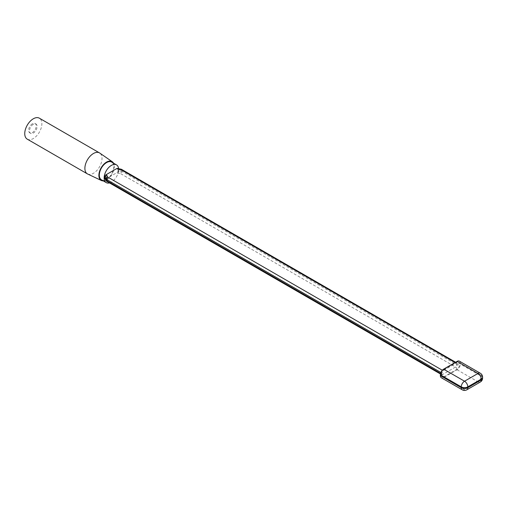 <?xml version="1.0" encoding="UTF-8"?>
<svg xmlns="http://www.w3.org/2000/svg" width="508" height="508" viewBox="0 0 508 508"><rect width="100%" height="100%" fill="white"/><g stroke="black" fill="none" stroke-linecap="round" stroke-linejoin="round"><path stroke-width="0.38" stroke-dasharray="2.54 1.91" d="M27.254 139.154A12.109 6.991 120 0 0 33.312 138.557A12.109 6.991 120 0 0 41.218 127.889A12.109 6.991 120 0 0 39.364 118.186M87.687 174.028A12.109 6.991 120 0 0 93.447 173.272A12.109 6.991 120 0 0 101.276 162.865A12.109 6.991 120 0 0 99.778 153.079M103.245 180.88A10.865 6.274 120 0 0 106.559 179.832A10.865 6.274 120 0 0 113.494 163.131M101.435 179.832A10.243 5.918 120 0 0 106.559 179.324A10.243 5.918 120 0 0 113.252 170.301A10.243 5.918 120 0 0 111.684 162.09M109.499 182.918A10.243 5.918 120 0 0 111.392 182.112A10.243 5.918 120 0 0 118.605 168.802M32.417 123.762A5.378 3.105 120 0 0 28.899 128.505A5.378 3.105 120 0 0 29.724 132.817A5.378 3.105 120 0 0 32.417 132.55A5.378 3.105 120 0 0 35.935 127.806A5.378 3.105 120 0 0 35.109 123.495A5.378 3.105 120 0 0 32.417 123.762M33.312 124.276A5.378 3.105 120 0 0 29.794 129.019A5.378 3.105 120 0 0 30.62 133.331A5.378 3.105 120 0 0 33.312 133.064A5.378 3.105 120 0 0 36.824 128.321A5.378 3.105 120 0 0 35.998 124.009A5.378 3.105 120 0 0 33.312 124.276M459.391 361.156A4.61 2.661 -60 0 1 460.35 363.264L460.35 364.103A4.61 2.661 -60 0 1 457.086 369.754L443.63 377.52A4.61 2.661 -60 0 1 441.325 377.749M118.047 169.348L118.047 170.466A1.88 1.086 120 0 1 116.719 172.764L116.719 172.764A3.759 2.172 180 0 0 118.408 173.323L120.682 173.679A1.88 0.4 98.8 0 0 121.171 171.094L118.891 170.745L118.891 169.628A1.88 1.086 180 0 1 118.047 169.348L118.047 169.348A1.88 1.086 120 0 0 117.659 168.485A1.88 1.086 -60 0 1 118.047 169.348L118.047 170.459A1.88 1.086 -60 0 1 116.719 172.764L106.058 178.918A1.88 1.086 -60 0 1 105.118 179.013A1.88 1.086 120 0 0 106.058 178.918A3.759 2.172 180 0 1 107.036 179.889A1.88 1.48 -24.9 0 1 105.327 179.146L105.118 179.013M118.694 168.821A1.88 0.4 98.8 0 1 118.891 169.628L121.171 169.977A1.88 0.4 98.8 0 0 120.968 169.17M121.622 169.399A1.88 1.086 120 0 1 122.009 170.263A1.88 1.086 0 0 0 121.171 169.977L121.171 171.094A1.88 1.086 0 0 1 122.009 171.374L122.009 170.263L456.876 363.595L456.876 364.712L122.009 171.374A1.88 1.086 120 0 1 120.682 173.679L455.549 367.011L442.512 374.542L107.645 181.204A1.88 1.48 -24.9 0 1 105.937 180.461M440.563 373.418L441.179 373.774L441.179 372.656A1.88 1.086 180 0 1 441.731 373.424A1.88 1.086 180 0 1 441.179 374.193A3.759 2.172 -60 0 1 443.84 369.589A1.88 1.086 60 0 1 443.452 370.446A1.88 1.086 60 0 1 442.512 370.357L455.549 362.826L455.066 362.547M441.179 374.193L441.179 375.31A3.759 2.172 -60 0 0 443.84 376.841L456.876 369.316A3.759 2.172 -60 0 0 459.537 364.712L459.537 363.595A1.88 1.086 180 0 1 456.876 363.595A1.88 1.086 120 0 0 456.489 362.737A1.88 1.086 120 0 0 455.549 362.826A1.88 1.086 60 0 0 456.489 362.922L455.619 362.229M443.84 369.589L456.876 362.058A3.759 2.172 -60 0 1 459.537 363.595M442.309 370.237L442.512 370.357A1.88 1.086 -60 0 0 441.179 372.656L440.88 372.485M106.705 181.299A1.88 1.086 -60 0 0 107.645 181.204L107.036 179.889M118.047 170.466L118.047 170.459A1.88 1.086 180 0 0 118.891 170.745A1.88 0.4 98.8 0 1 118.408 173.323M460.35 363.264L481.247 375.336L481.247 376.168L460.35 364.103M457.086 369.754L477.99 381.819L464.534 389.585L443.63 377.52M482.6 377.215A4.61 2.661 0 0 0 481.247 375.336A4.61 2.661 120 0 0 480.295 373.221M480.295 382.048A4.61 2.661 -120 0 1 477.99 381.819A4.61 2.661 120 0 0 481.247 376.168A4.61 2.661 180 0 1 482.6 378.054M462.229 389.814A4.61 2.661 120 0 0 464.534 389.585A4.61 2.661 -120 0 0 466.839 389.814M456.876 369.316A1.88 1.086 60 0 0 455.549 367.011A1.88 1.086 120 0 0 456.876 364.712A1.88 1.086 180 0 0 459.537 364.712M440.442 373.983L441.573 374.631A1.88 1.086 -60 0 0 442.512 374.542A1.88 1.086 60 0 1 443.84 376.841M456.876 362.058A1.88 1.086 60 0 1 456.489 362.922L443.452 370.446L441.731 373.424L441.731 374.542A1.88 1.086 180 0 1 441.179 375.31M441.573 374.631A1.88 1.086 -60 0 1 441.179 373.774A1.88 1.086 180 0 1 441.731 374.542L441.573 374.631M29.724 132.817L30.62 133.331M35.109 123.495L35.998 124.009"/><path stroke-width="0.76" d="M113.494 163.131A10.865 6.274 120 0 0 112.243 161.709L99.778 153.079A12.109 6.991 120 0 0 99.498 152.902L39.364 118.186A12.109 6.991 120 0 0 33.312 118.783A12.109 6.991 120 0 0 25.4 129.451A12.109 6.991 120 0 0 27.254 139.154L87.389 173.876A12.109 6.991 120 0 0 87.687 174.028L101.39 180.511A10.865 6.274 120 0 0 103.245 180.88M99.498 152.902A12.109 6.991 120 0 0 93.447 153.505A12.109 6.991 120 0 0 85.534 164.173A12.109 6.991 120 0 0 87.389 173.876M112.243 161.709A10.865 6.274 120 0 0 106.559 162.09A10.865 6.274 120 0 0 99.397 171.901A10.865 6.274 120 0 0 101.39 180.511M118.605 168.802A10.243 5.918 120 0 0 116.51 164.878L111.684 162.09A10.243 5.918 120 0 0 106.559 162.598A10.243 5.918 120 0 0 99.866 171.621A10.243 5.918 120 0 0 101.435 179.832L106.267 182.62A10.243 5.918 120 0 0 109.499 182.918M116.51 164.878A10.243 5.918 120 0 0 111.392 165.386A10.243 5.918 120 0 0 104.699 174.409A10.243 5.918 120 0 0 106.267 182.62M462.229 389.814A4.61 4.61 0 0 0 466.839 389.814A4.61 2.661 -120 0 0 467.798 387.706L481.247 379.94L481.247 379.101L467.798 386.867L467.798 387.706A4.61 2.661 0 0 1 461.27 387.706A4.61 2.661 120 0 0 462.229 389.814L441.325 377.749A4.61 2.661 -60 0 1 440.373 375.634L461.27 387.706L461.27 386.867L440.373 374.802L440.373 375.634M440.373 374.802A4.61 2.661 -60 0 1 443.63 369.151L464.534 381.216L477.99 373.45L457.086 361.385L443.63 369.151M457.086 361.385A4.61 2.661 -60 0 1 459.391 361.156L480.295 373.221A4.61 2.661 120 0 0 477.99 373.45A4.61 2.661 -120 0 1 481.247 379.101A4.61 2.661 0 0 0 482.6 377.215L482.6 378.054A4.61 2.661 180 0 1 481.247 379.94A4.61 2.661 -120 0 1 480.295 382.048A4.61 4.61 0 0 0 482.6 378.054M117.659 168.485L120.968 169.17A1.88 0.4 98.8 0 0 120.682 169.494L118.408 169.139A3.759 2.172 0 0 1 116.719 168.58A1.88 1.086 -60 0 1 117.659 168.485A1.88 1.086 120 0 0 116.719 168.58L106.058 174.733A1.88 1.086 -60 0 0 104.731 177.038L104.731 178.149L104.731 177.038A1.88 1.086 180 0 1 105.219 177.521L105.219 178.638L105.829 179.953L105.829 178.835A1.88 1.48 -24.9 0 1 107.645 177.019L442.309 370.237M105.118 179.013L105.118 179.013A1.88 1.086 -60 0 1 104.731 178.149L104.731 178.149A1.88 1.086 120 0 0 105.118 179.013L105.347 179.184M104.731 178.149A1.88 1.086 180 0 1 105.219 178.638A1.88 1.48 -24.9 0 0 105.327 179.146L105.937 180.461A1.88 1.48 -24.9 0 1 105.829 179.953A1.88 1.086 0 0 0 106.312 180.442L440.563 373.418M440.88 372.485L106.312 179.324L106.312 180.442A1.88 1.086 -60 0 0 106.705 181.299L440.442 373.983M107.036 175.704L107.645 177.019A1.88 1.086 -60 0 0 106.312 179.324A1.88 1.086 0 0 1 105.829 178.835L105.219 177.521A1.88 1.48 -24.9 0 1 107.036 175.704A3.759 2.172 0 0 0 106.058 174.733A1.88 1.086 -60 0 0 104.731 177.038M455.066 362.547L120.682 169.494A1.88 1.086 120 0 1 121.622 169.399A1.88 1.88 0 0 0 120.968 169.17M464.534 381.216A4.61 2.661 120 0 0 461.27 386.867A4.61 2.661 180 0 0 467.798 386.867A4.61 2.661 -120 0 0 464.534 381.216M118.694 168.821A1.88 0.4 98.8 0 0 118.408 169.139M482.6 377.215A4.61 4.61 0 0 0 480.295 373.221M466.839 389.814L480.295 382.048M121.622 169.399L455.619 362.229M105.937 180.461A1.88 1.88 0 0 0 106.705 181.299"/></g></svg>
